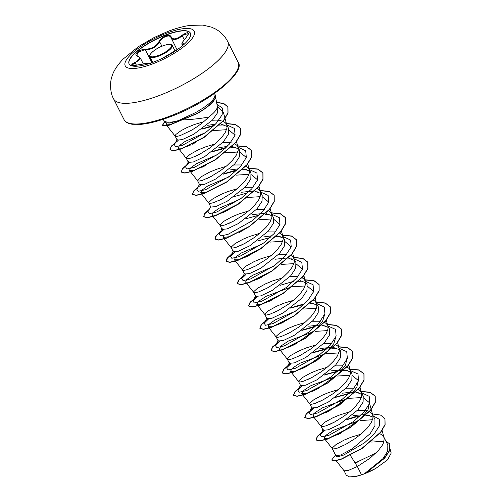 <?xml version="1.0" encoding="UTF-8"?>
<svg xmlns="http://www.w3.org/2000/svg" width="502" height="502" viewBox="0 0 502 502"><rect width="100%" height="100%" fill="white"/><g stroke="black" fill="none" stroke-linecap="round" stroke-linejoin="round"><path stroke-width="0.75" d="M129.146 63.967A34.287 9.99 153.3 0 1 165.516 35.222A34.287 9.99 153.3 0 1 190.402 33.163M165.415 35.021A34.287 9.99 153.3 0 1 190.352 33.063A34.287 9.99 153.3 0 1 154.032 61.909A34.287 9.99 153.3 0 1 129.096 63.873A34.287 9.99 153.3 0 1 165.415 35.021M178.837 48.562L161.989 58.502M138.05 56.419A0.546 0.414 109.5 0 0 137.542 56.224C132.672 54.956 139.387 49.133 145.586 49.234C152.087 48.769 156.555 46.19 158.996 41.503C160.1 39.175 162.253 37.336 165.453 35.987C168.59 34.908 170.492 35.19 171.151 36.847C172.788 39.978 176.39 39.457 181.956 35.284C188.645 31.212 190.02 31.984 186.073 37.6C181.887 42.538 181.015 44.596 183.462 43.774L183.732 44.634M186.073 37.6L186.022 37.625C188.269 34.55 189.022 33.232 188.281 33.659L183.857 34.682L182.345 35.818C176.44 40.129 172.644 40.675 170.944 37.462C170.303 35.88 168.521 35.592 165.604 36.596C162.642 37.851 160.659 39.576 159.661 41.779C157.044 46.648 152.326 49.365 145.511 49.936L143.704 50.081L138.219 52.296L136.676 55.358L140.347 58.063L135.289 62.938L132.089 64.965M184.303 119.834L185.345 119.802C194.155 119.269 201.948 118.34 208.738 117.01A25.615 7.467 153.3 0 0 217.322 106.173L215.578 97.219M214.48 93.491L214.938 94.407A28.689 8.358 153.3 0 1 215.007 94.552M164.675 121.409L162.447 125.287L167.819 125.575L196.583 113.634A28.413 8.283 153.3 0 0 215.308 95.01A28.413 8.283 153.3 0 0 214.988 94.533C215.396 98.932 208.964 104.931 195.698 112.536L178.292 120.637A28.689 8.358 153.3 0 1 164.072 120.75A28.689 8.358 153.3 0 1 163.683 120.185L163.225 119.269M203.63 121.735L194.023 124.659L186.926 127.596L181.109 130.627L175.857 134.461L175.091 136.023L177.143 140.102L182.239 139.631L193.603 134.323L212.428 120.147L217.561 112.787L217.843 107.02L217.259 105.859M175.116 136.073L176.578 136.469L180.105 135.64L191.532 130.2C197.951 126.473 203.686 122.074 208.738 117.01M336.133 460.723L344.096 470.801L348.256 470.481L357.342 466.502L361.503 474.773A25.615 7.467 -26.7 0 0 364.32 473.756A25.615 7.467 -26.7 0 0 364.458 473.706L382.838 458.797L387.739 451.097L387.82 444.985L383.672 436.734L382.725 435.41L379.681 433.565M350.314 455.314L357.342 466.502L369.88 458.313L378.395 450.495L382.248 445.343L383.446 442.933L384.218 438.673L383.672 436.734M360.806 434.249L351.199 437.173L344.102 440.11L336.02 444.565L332.368 447.884L332.293 448.587L335.951 455.866L340.82 454.937L351.908 449.07L370.131 433.684L374.956 425.727L374.931 419.358L372.446 414.414L371.499 413.09L369.491 411.678M332.293 448.587L333.755 448.983L337.281 448.161L345.483 444.515L355.378 438.415L361.76 433.439L367.169 428.175L371.022 423.017L372.886 418.373L372.992 416.353L372.446 414.414M335.336 421.611L330.347 424.121M349.58 411.929L339.973 414.853L332.876 417.789L324.794 422.238L321.142 425.558L321.067 426.267L323.093 430.289L328.189 429.825L339.503 424.416L358.083 409.739L363.09 402.127L363.241 396.116L360.267 390.769L358.259 389.351M321.067 426.267L322.529 426.656L326.055 425.834L334.257 422.195L344.152 416.089L350.534 411.119L355.943 405.848L359.796 400.696L361.66 396.047L361.76 394.026L361.22 392.087M324.11 399.291L319.115 401.801M338.354 389.602L328.747 392.526L321.65 395.463L313.568 399.918L309.916 403.238L309.816 403.89L311.867 407.969L316.963 407.498L328.277 402.096L346.857 387.418L351.858 379.813L352.015 373.789L349.041 368.443L347.033 367.031M309.841 403.947L311.303 404.336L314.829 403.514L323.031 399.868L332.926 393.769L339.308 388.793L344.711 383.528L348.564 378.376L350.434 373.726L350.534 371.706L349.988 369.767M312.884 376.964L307.889 379.474M327.128 367.282L317.521 370.206L310.424 373.143L302.342 377.598L298.69 380.918L298.59 381.57L300.635 385.649L305.743 385.172L317.051 379.776L335.631 365.098L340.632 357.48L340.789 351.469L337.815 346.123L335.807 344.711M298.615 381.62L300.07 382.016L303.603 381.187L311.805 377.548L321.7 371.449L328.076 366.473L333.485 361.208L337.338 356.05L339.201 351.406L339.308 349.386L338.762 347.447M315.902 344.956L306.289 347.886L299.192 350.823L291.116 355.272L287.458 358.591L287.364 359.25L289.409 363.322L294.511 362.852L305.825 357.449L324.405 342.766L329.406 335.16L329.563 329.149L326.589 323.796L324.581 322.384M287.389 359.3L288.845 359.689L292.371 358.867L300.579 355.228L310.474 349.122L316.85 344.152L322.259 338.881L326.112 333.73L327.975 329.08L328.082 327.059L327.536 325.12M304.67 322.635L295.063 325.56L287.966 328.496L279.89 332.952L276.232 336.271L276.156 336.98L278.183 341.002L283.291 340.532L294.599 335.129L313.179 320.445L318.18 312.846L318.331 306.822L315.363 301.476L313.355 300.064M276.156 336.98L277.619 337.369L281.145 336.547L289.353 332.901L299.242 326.802L305.624 321.826L311.033 316.561L314.886 311.403L316.749 306.76L316.856 304.739L316.31 302.8M279.2 309.998L274.211 312.508M293.444 300.315L283.837 303.239L276.74 306.176L268.658 310.625L265.006 313.945L264.93 314.654L266.957 318.682L272.059 318.205L283.373 312.809L301.947 298.125L306.954 290.52L307.105 284.502L304.137 279.156L302.129 277.744M264.93 314.654L266.393 315.049L269.919 314.221L278.121 310.581L288.016 304.482L294.398 299.506L299.807 294.241L303.66 289.083L305.523 284.439L305.63 282.413L305.084 280.474M282.218 277.989L272.611 280.913L265.514 283.856L257.432 288.305L253.78 291.624L253.705 292.333L255.731 296.356L260.827 295.885L272.14 290.482L290.727 275.799L295.728 268.2L295.879 262.182L292.904 256.829L290.896 255.418M253.705 292.333L255.167 292.722L258.693 291.9L266.895 288.261L276.79 282.155L283.172 277.186L288.581 271.915L292.434 266.763L294.297 262.113L294.398 260.092L293.858 258.153M270.992 255.669L261.385 258.593L254.288 261.529L246.206 265.985L242.554 269.304L242.453 269.957L244.505 274.036L249.607 273.565L260.914 268.162L279.495 253.485L284.502 245.867L284.653 239.856L281.678 234.509L279.67 233.097M242.479 270.007L243.941 270.402L247.467 269.58L255.669 265.934L265.564 259.835L271.946 254.859L277.349 249.594L281.202 244.436L283.072 239.793L283.172 237.772L282.626 235.833M245.522 243.031L240.54 245.541M259.766 233.348L250.159 236.273L243.062 239.209L234.98 243.658L231.328 246.978L231.227 247.637L233.273 251.709L238.381 251.238L249.689 245.842L268.263 231.165L273.276 223.547L273.427 217.535L270.452 212.189L268.445 210.777M231.253 247.687L232.708 248.082L236.241 247.254L244.443 243.614L254.338 237.515L260.714 232.539L266.123 227.268L269.976 222.116L271.839 217.473L271.946 215.446L271.4 213.507M234.296 220.711L229.301 223.221M248.54 211.022L238.927 213.946L231.83 216.889L223.754 221.338L220.096 224.658L220.001 225.31L222.047 229.389L227.155 228.918L238.463 223.515L257.043 208.838L262.044 201.233L262.201 195.209L259.227 189.863L257.219 188.451M220.027 225.367L221.482 225.756L225.009 224.934L233.217 221.294L243.112 215.189L249.488 210.219L254.897 204.948L258.75 199.796L260.613 195.146L260.72 193.126L260.174 191.187M223.07 198.384L218.075 200.9M237.308 188.702L227.701 191.626L220.604 194.563L212.528 199.018L208.87 202.337L208.794 203.04L210.821 207.069L215.929 206.598L227.237 201.195L245.817 186.512L250.818 178.907L250.975 172.889L248.001 167.542L245.993 166.131M208.794 203.04L210.256 203.435L213.783 202.613L221.991 198.968L231.88 192.868L238.262 187.892L243.671 182.628L247.524 177.47L249.387 172.826L249.494 170.805L248.948 168.867M211.838 176.064L206.855 178.574M226.082 166.382L216.475 169.306L209.378 172.242L201.296 176.691L197.644 180.011L197.568 180.72L199.595 184.742L204.697 184.272L216.011 178.875L234.591 164.185L239.592 156.586L239.743 150.569L236.775 145.222L234.767 143.804M197.568 180.72L199.03 181.115L202.557 180.287L210.758 176.648L220.654 170.542L227.036 165.572L232.445 160.301L236.298 155.149L238.161 150.5L238.268 148.479L237.722 146.54M200.612 153.744L195.617 156.254M214.856 144.055L205.249 146.979L198.152 149.922L190.07 154.371L186.418 157.691L186.342 158.4L188.369 162.422L193.471 161.951L204.778 156.549L223.365 141.871L228.366 134.266L228.517 128.242L225.542 122.896L223.101 121.283M186.342 158.4L187.804 158.789L191.331 157.967L199.532 154.321L209.428 148.222L215.81 143.246L221.219 137.981L225.072 132.829L226.935 128.179L227.036 126.159L226.496 124.22M383.861 441.741L372.214 440.888M373.017 417.112L366.918 414.89M364.603 414.658L353.621 415.493L356.269 416.898L359.947 416.171M367.326 410.893L362.3 410.278L357.368 410.529M361.785 394.327L356.15 392.206M353.659 391.999L342.395 393.173M354.123 388.184L346.142 388.209M350.559 372.007L344.918 369.886M342.433 369.673L331.169 370.852M342.897 365.858L334.916 365.889M339.327 349.681L333.692 347.56M331.207 347.353L319.943 348.526M331.671 343.537L323.683 343.563M328.101 327.36L322.466 325.24M319.975 325.032L308.711 326.206M320.445 321.217L312.457 321.242M316.875 305.04L311.24 302.919M305.649 282.714L300.014 280.593M297.993 276.571L290.005 276.596M294.423 260.387L288.782 258.273M286.297 258.066L275.033 259.239M286.761 254.25L278.779 254.276M283.197 238.067L277.562 235.953M272.028 235.777L263.807 236.913M275.535 231.924L267.547 231.949M271.965 215.747L266.33 213.626M263.839 213.419L252.581 214.592M264.309 209.604L256.321 209.629M260.739 193.427L255.104 191.306M252.613 191.099L241.349 192.272M253.083 187.284L245.095 187.309M249.513 171.1L243.878 168.986M238.343 168.804L230.123 169.946M241.857 164.957L233.869 164.982M238.287 148.78L232.652 146.659M227.117 146.484L218.897 147.626M232.602 143.026L227.575 142.411L222.643 142.662M227.061 126.46L221.426 124.339M215.377 124.195L207.671 125.305M221.144 120.643L216.343 120.091L212.333 120.248M370.84 442.036L383.823 441.879M389.834 444.151L389.721 450.432L384.639 458.175L365.895 473.11L375.709 468.466L387.519 459.895L391.196 453.074L390.142 449.171M355.416 463.434L358.648 461.294L376.004 452.986M358.648 461.294L355.058 462.857M361.503 474.773L355.968 476.404L349.524 476.9L346.305 475.225L344.046 470.725M365.883 415.455L369.359 415.399M373.143 415.8L379.292 419.289L379.474 425.784L374.059 434.117L364.634 442.739L343.77 455.025L337.35 456.851L335.869 455.697M372.164 413.918L380.46 415.022L384.927 418.574L385.015 424.604L380.547 432.222L362.055 448.236L341.548 458.928L334.69 460.742L331.659 460.07L335.524 455.013M385.724 440.819L389.79 444.057L389.514 450.526L383.986 458.615L364.458 473.706M384.971 418.668L385.109 424.792L380.642 432.41L362.149 448.424L341.642 459.117L334.784 460.93L331.659 460.07M366.121 472.978L364.521 473.675M357.832 416.566L357.7 418.16M359.978 420.638L372.547 419.716M171.703 124.54L166.281 124.904L166.758 123.235M218.012 107.397L223.321 112.059L226.866 125.205M192.034 144.375L195.41 142.587M191.124 144.821L182.351 148.178L178.229 148.14L179.415 145.593L185.087 141.439L205.657 132.547M213.507 130.576L226.534 129.698M229.056 130.175L234.666 134.806L234.848 135.854M202.099 167.26L205.607 165.497L193.508 170.517L189.461 170.467L190.672 167.888L196.445 163.683L217.316 154.741M225.203 152.809L237.76 152.024M240.289 152.501L245.892 157.132L246.074 158.18M207.64 191.959L200.687 192.787L201.898 190.214L207.677 186.004L228.548 177.062M236.429 175.129L248.986 174.351M251.515 174.821L257.112 179.452L257.3 180.507M235.808 205.544L224.551 211.907L215.954 215.163L211.913 215.107L213.13 212.528L218.91 208.324L239.774 199.382M247.662 197.455L260.218 196.671M262.741 197.142L268.344 201.773L268.526 202.827M247.009 227.883L239.297 232.457M230.104 236.599L223.139 237.433L223.647 235.633M258.888 219.776L271.444 218.991M273.973 219.468L279.57 224.099L279.752 225.147M258.266 250.191L246.997 256.56L238.4 259.81L234.371 259.754L235.582 257.175L241.362 252.97L262.226 244.028M270.114 242.096L282.67 241.311M285.192 241.788L290.796 246.419L290.978 247.467M269.492 272.511L258.235 278.874L249.638 282.13L245.591 282.08L246.808 279.501L252.575 275.297L273.452 266.355M281.34 264.422L293.896 263.638M296.425 264.115L302.028 268.746L302.21 269.794M280.718 294.831L269.448 301.2L260.852 304.457L256.817 304.4L258.561 301.325L266.041 296.337L291.003 287.056M292.566 286.742L305.122 285.958M307.651 286.435L313.254 291.066L313.436 292.114M291.932 317.164L280.681 323.52L272.09 326.771L268.049 326.72L269.26 324.141L275.033 319.943L295.91 310.995M303.792 309.069L316.354 308.278M324.662 314.44L322.573 321.355L315.883 329.469L295.421 344.071L291.913 345.847L283.316 349.097L279.275 349.047L281.013 345.978L288.499 340.983L313.461 331.703M315.024 331.389L327.58 330.605M335.888 336.754L333.805 343.663L327.109 351.789L306.659 366.391L303.133 368.167L294.536 371.417L290.501 371.367L292.246 368.292L299.732 363.304L324.687 354.029M326.25 353.709L338.806 352.925M346.932 358.033L345.621 364.929L339.107 373.35L317.879 388.717L314.371 390.487L305.774 393.744L301.727 393.687L303.459 390.625L310.951 385.63L335.913 376.349M337.476 376.036L350.032 375.251M352.561 375.722L358.158 380.353L356.84 387.262L350.34 395.664L329.105 411.044L316.988 416.064L312.953 416.014L314.691 412.939L322.171 407.957L347.139 398.67M348.702 398.356L361.258 397.571M363.787 398.048L369.39 402.679L368.073 409.569L361.572 417.984L340.343 433.358L328.226 438.384L324.185 438.334L325.836 435.341L333.058 430.465L357.449 421.197M164.072 120.75L165.993 122.852L169.952 123.072L178.292 120.637M356.269 416.898L346.744 419.716M324.568 430.685L320.295 434.807L321.638 436.865L329.08 435.228L353.377 421.624L364.013 412.067L369.817 403.056L369.196 396.31L362.086 393.022M358.804 392.79L354.858 392.934M348.796 393.775L335.518 397.389M313.342 408.358L309.069 412.487L310.405 414.545L317.854 412.901L342.151 399.303L352.787 389.747L358.591 380.729L357.964 373.99L350.434 370.652M347.579 370.47L343.632 370.614M337.57 371.455L324.286 375.069M302.116 386.038L297.843 390.167L299.179 392.225L306.628 390.581L330.925 376.977L341.555 367.426L347.359 358.409L346.738 351.664L339.208 348.319M336.353 348.15L332.399 348.294M326.344 349.128L313.06 352.743M290.884 363.718L286.617 367.841L287.953 369.899L295.402 368.261L319.692 354.657L330.329 345.1L336.133 336.089L335.512 329.343L327.975 325.999M325.12 325.823L321.173 325.967M315.118 326.808L301.834 330.423M279.658 341.391L275.385 345.52L276.727 347.579L284.176 345.934L308.466 332.337L319.103 322.78L324.907 313.763L324.286 307.017L317.176 303.735M313.894 303.503L309.947 303.647M303.892 304.488L290.608 308.102M268.432 319.071L264.159 323.2L265.502 325.258L272.95 323.614L297.24 310.01L307.877 300.46L313.681 291.442L313.06 284.697L305.523 281.352M302.668 281.176L298.721 281.327M257.206 296.745L252.933 300.874L254.276 302.932L261.718 301.294L286.014 287.69L296.651 278.133L302.455 269.122L301.834 262.377L294.724 259.088M291.442 258.856L287.495 259.001M245.98 274.425L241.707 278.554L243.05 280.612L250.492 278.968L274.789 265.363L285.425 255.813L291.229 246.796L290.602 240.05L283.498 236.768M280.216 236.536L276.269 236.68M270.208 237.515L256.924 241.136M234.754 252.104L230.481 256.227L231.817 258.292L239.266 256.647L263.563 243.043L274.199 233.486L279.997 224.476L279.376 217.73L272.266 214.448M268.99 214.21L265.037 214.36M258.982 215.195L245.698 218.809M223.528 229.778L219.255 233.907L220.591 235.965L228.04 234.327L252.33 220.723L262.966 211.166L268.771 202.155L268.15 195.41L260.62 192.071M257.758 191.889L253.811 192.034M247.756 192.875L234.472 196.489M210.94 206.272L208.023 211.587L209.365 213.645L216.814 212.001L241.104 198.397L251.74 188.846L257.545 179.829L256.924 173.083L249.814 169.802M246.532 169.569L242.585 169.714M236.53 170.548L223.246 174.169M199.714 183.952L196.797 189.26L198.139 191.318L205.588 189.681L229.878 176.077L240.514 166.52L246.319 157.509L245.698 150.763L238.588 147.475M235.306 147.243L231.359 147.393M225.298 148.228L212.02 151.842M188.488 161.625L185.571 166.94L186.913 168.998L194.356 167.354L218.652 153.756L229.288 144.2L235.093 135.182L234.472 128.443L227.362 125.155M224.08 124.923L219.594 125.117M213.538 126.008L201.842 129.158M177.262 139.305L174.345 144.62L175.543 146.666L182.508 145.254L205.751 132.478L216.105 123.429L222.16 114.782L222.48 108.074L216.964 104.353M355.686 416.591L347.315 419.302M324.129 430.697L317.44 436.169L315.934 439.802L319.523 440.781L327.386 438.917L350.289 427.365L370.413 410.285L375.195 402.29L375.145 396.04L370.118 392.257L360.762 391.347M353.496 392.194L336.089 396.975M312.903 408.371L306.214 413.843L304.708 417.482L308.291 418.461L316.16 416.597L339.063 405.045L359.187 387.964L363.969 379.97L363.919 373.72L358.886 369.936L349.536 369.026M342.27 369.867L324.857 374.655M301.677 386.051L294.981 391.522L293.482 395.156L297.065 396.134L304.934 394.271L327.837 382.725L347.961 365.638L352.743 357.644L352.686 351.394L347.66 347.61L338.31 346.706M327.216 348.306L313.631 352.335M290.445 363.73L283.755 369.202L282.256 372.835L285.839 373.814L293.701 371.951L316.611 360.398L336.735 343.318L341.517 335.323L341.46 329.074L336.434 325.29L327.084 324.38M315.99 325.986L302.405 330.009M279.219 341.404L272.53 346.876L271.03 350.509L274.613 351.494L282.475 349.63L305.379 338.078L325.503 320.998L330.291 313.003L330.234 306.747L325.208 302.97L315.858 302.06M304.764 303.666L291.179 307.688M267.993 319.084L261.304 324.556L259.804 328.189L263.387 329.168L271.249 327.304L294.159 315.752L314.277 298.671L319.059 290.677L319.008 284.427L313.982 280.643L304.626 279.739M293.538 281.34L279.953 285.368M256.767 296.757L250.078 302.235L248.572 305.869L252.155 306.847L260.023 304.984L282.927 293.432L303.051 276.351L307.833 268.357L307.782 262.107L302.756 258.323L293.4 257.413M242.968 276.251L238.268 280.612L237.346 283.542L240.929 284.521L248.797 282.657L271.701 271.111L291.825 254.025L296.607 246.03L296.556 239.78L291.524 235.996L282.174 235.093M231.742 253.93L227.042 258.292L226.12 261.222L229.703 262.201L237.571 260.337L260.475 248.785L280.599 231.704L285.381 223.71L285.324 217.46L280.298 213.676L270.948 212.773M220.516 231.61L215.81 235.971L214.894 238.902L218.477 239.881L226.339 238.017L249.249 226.465L269.367 209.384L274.155 201.39L274.098 195.14L269.072 191.356L259.722 190.446M209.29 209.284L204.584 213.645L203.668 216.575L207.251 217.554L215.113 215.691L238.023 204.145L258.141 187.058L262.929 179.063L262.872 172.813L257.846 169.03L248.496 168.126M237.402 169.726L223.817 173.755M200.631 185.15L193.941 190.622L192.442 194.255L196.025 195.234L203.887 193.37L226.791 181.818L246.915 164.738L251.697 156.743L251.646 150.493L246.62 146.709L237.264 145.8M226.176 147.406L212.591 151.428M189.405 162.824L182.715 168.295L181.209 171.935L184.792 172.914L192.661 171.05L215.565 159.498L235.689 142.417L240.471 134.423L240.42 128.173L235.394 124.389L226.038 123.479M214.36 125.218L202.482 128.707M178.179 140.504L171.489 145.975L169.983 149.609L173.529 150.594L181.297 148.774L203.944 137.297L223.421 120.593L227.946 112.881L227.852 106.882L223.829 103.512L216.563 102.257M324.512 430.685L317.597 436.276L316.028 439.99L319.611 440.969L327.48 439.106L350.383 427.553L370.507 410.467L375.289 402.478L375.239 396.222L370.219 392.445L360.894 391.535M313.286 408.364L306.371 413.955L304.802 417.664L308.385 418.643L316.254 416.779L339.157 405.233L359.281 388.146L364.063 380.152L364.013 373.902L358.993 370.125L349.668 369.208M302.06 386.038L295.145 391.635L293.576 395.344L297.159 396.323L305.021 394.459L327.931 382.907L348.055 365.826L352.837 357.832L352.781 351.582L347.767 347.804L338.442 346.888M313.813 352.486L313.016 352.781M290.834 363.718L283.919 369.309L282.35 373.024L285.933 374.003L293.795 372.133L316.706 360.587L336.823 343.5L341.611 335.512L341.555 329.256L336.541 325.478L327.21 324.568M279.608 341.398L272.693 346.989L271.124 350.697L274.707 351.676L282.57 349.812L305.473 338.266L325.597 321.18L330.379 313.185L330.329 306.935L325.315 303.158L315.984 302.242M268.375 319.071L261.467 324.668L259.892 328.377L263.481 329.356L271.344 327.492L294.247 315.94L314.371 298.859L319.153 290.865L319.103 284.615L314.083 280.831L304.758 279.921M257.149 296.751L250.234 302.342L248.666 306.051L252.249 307.029L260.118 305.166L283.021 293.62L303.145 276.533L307.927 268.545L307.877 262.289L302.857 258.511L293.532 257.601M245.93 274.425L239.008 280.022L237.44 283.73L241.023 284.709L248.892 282.846L271.795 271.293L291.919 254.213L296.701 246.218L296.651 239.969L291.631 236.191L282.306 235.275M234.698 252.104L227.782 257.702L226.214 261.41L229.797 262.389L237.666 260.525L260.569 248.973L280.693 231.893L285.475 223.898L285.418 217.648L280.405 213.865L271.08 212.955M246.451 218.552L245.654 218.847M223.472 229.784L216.557 235.375L214.988 239.084L218.571 240.063L226.433 238.199L249.337 226.653L269.461 209.566L274.249 201.578L274.192 195.322L269.179 191.544L259.848 190.635M235.225 196.232L234.421 196.52M209.045 209.729L204.603 213.934L203.762 216.764L207.345 217.742L215.207 215.879L238.117 204.327L258.235 187.246L263.023 179.252L262.966 173.002L257.953 169.224L248.622 168.308M223.999 173.905L223.195 174.2M197.819 187.403L193.377 191.607L192.53 194.443L196.119 195.422L203.981 193.559L226.885 182.006L247.009 164.926L251.791 156.931L251.74 150.682L246.727 146.898L237.396 145.988M212.773 151.585L211.969 151.88M186.593 165.083L182.151 169.287L181.304 172.117L184.887 173.096L192.755 171.232L215.659 159.686L235.783 142.599L240.565 134.605L240.514 128.355L235.494 124.578L226.17 123.668M175.367 142.763L170.925 146.967L170.078 149.797L173.617 150.776L181.385 148.962L204.032 137.485L223.515 120.781L228.04 113.069L227.946 107.07L223.905 103.688L216.594 102.446M164.813 121.553L162.535 125.469L167.906 125.764L196.677 113.822A28.413 8.283 153.3 0 0 215.402 95.198A28.413 8.283 153.3 0 0 215.352 95.104M355.968 476.404A25.476 7.423 -26.7 0 0 375.709 468.466M171.144 37.983L170.944 37.462A0.546 0.464 164 0 1 170.906 37.38L177.055 49.742M184.021 44.27L181.962 44.521L182.533 45.669M181.956 35.284L184.284 39.677M171.151 36.847A0.546 0.464 164 0 0 170.906 37.38L170.818 37.142M158.996 41.503A0.546 0.389 21.7 0 1 159.661 41.779L161.908 46.24M145.586 49.234L145.511 49.936L151.924 62.687M136.437 65.222L134.925 62.399C140.485 60.152 141.357 58.094 137.542 56.224M150.293 63.227A0.546 0.54 -149.4 0 0 149.828 63.164C149.546 62.737 145.95 63.258 139.029 64.72L139.029 64.72C130.953 66.026 129.585 65.254 134.925 62.399M150.424 63.214L149.828 63.164M161.958 58.514L175.43 50.746A0.546 0.333 59.2 0 0 175.405 50.758M183.462 43.774A0.546 0.483 67 0 0 183.399 44.477L183.563 44.791M158.958 56.004A12.55 3.658 153.3 0 1 149.828 56.726C147.757 56.425 152.884 49.541 162.836 45.87C171.828 42.764 171.734 45.124 172.255 45.444A12.55 3.658 153.3 0 1 158.958 56.004M162.799 45.914A12.01 3.501 -26.7 0 0 150.148 54.712A12.01 3.501 -26.7 0 0 158.814 55.327A12.01 3.501 -26.7 0 0 171.464 46.529A12.01 3.501 -26.7 0 0 162.799 45.914M153.323 63.628A38.61 11.251 153.3 0 1 125.469 61.633A38.61 11.251 153.3 0 1 166.143 33.352A38.61 11.251 153.3 0 1 193.998 35.341A38.61 11.251 153.3 0 1 153.323 63.628M160.05 95.223A63.848 18.612 153.3 0 1 113.609 98.881C109.342 91.521 110.515 80.088 111.664 77.603C112.856 72.2 116.602 66.088 122.902 59.274L138.489 46.598L154.227 37.474L167.938 31.4C175.65 28.413 183.017 26.411 190.026 25.389L202.871 25.1L211.643 27.202L215.515 28.991C220.798 31.877 224.858 36.044 227.695 41.497A63.848 18.612 153.3 0 1 160.05 95.223M238.086 62.173C246.193 71.736 209.378 102.433 171.019 116.489C159.561 120.856 149.652 123.461 141.282 124.308L132.359 124.264C128.098 123.649 125.312 122.08 124.007 119.551A63.848 18.612 -26.7 0 0 170.448 115.899A63.848 18.612 -26.7 0 0 238.086 62.173L227.695 41.497M195.698 112.536L196.677 113.822M152.69 62.411L149.828 56.726M124.007 119.551L113.609 98.881M166.281 124.904L175.167 136.155M178.229 148.14L186.399 158.481M236.517 141.677L238.092 147.525M189.461 170.467L197.625 180.802M247.743 163.997L249.325 169.845M200.687 192.787L208.851 203.128M258.969 186.324L260.551 192.172M211.913 215.107L220.077 225.448M270.195 208.644L271.777 214.492M223.139 237.433L231.303 247.768M281.427 230.964L283.002 236.818M234.365 259.754L242.529 270.095M292.653 253.29L294.228 259.139M245.591 282.08L253.761 292.415M303.879 275.611L305.454 281.459M256.823 304.4L264.987 314.735M315.105 297.937L316.687 303.785M268.049 326.72L276.213 337.062M326.331 320.257L327.913 326.105M279.275 349.047L287.439 359.382M337.557 342.577L339.139 348.426M290.501 371.367L298.665 381.702M348.79 364.904L350.365 370.752M301.727 393.687L309.891 404.028M360.016 387.224L361.591 393.072M312.953 416.014L321.123 426.349M369.39 402.679L372.817 415.392M324.185 438.334L332.349 448.669M382.091 430.478L384.049 437.719M323.213 429.499L320.295 434.807M309.069 412.487L311.987 407.172M350.854 370.702L350.434 370.645M297.843 390.167L300.761 384.852M286.617 367.841L289.528 362.532M275.385 345.52L278.303 340.205M264.159 323.2L267.077 317.885M252.933 300.874L255.851 295.565M241.707 278.554L244.625 273.239M230.481 256.227L233.392 250.918M219.255 233.907L222.166 228.592M261.04 192.122L260.613 192.065M261.743 277.11L258.235 278.874M272.975 299.424L269.448 301.2M284.201 321.751L280.681 323.52M295.421 344.071L291.913 345.847M306.659 366.391L303.133 368.167M317.879 388.717L314.371 390.487M329.105 411.044L325.591 412.813M340.343 433.358L336.811 435.134M175.041 50.978L172.255 45.444M143.258 63.836L140.347 58.063M150.5 63.346L149.872 62.963L139.023 64.714C130.319 66.32 132.886 64.877 132.12 65.172L132.126 65.178M150.475 63.196L150.142 63.233L150.475 63.49M175.43 50.746L178.875 48.531M183.644 44.716L184.165 44.327M186.022 37.625C180.45 44.138 182.157 43.988 181.962 44.527"/></g></svg>
